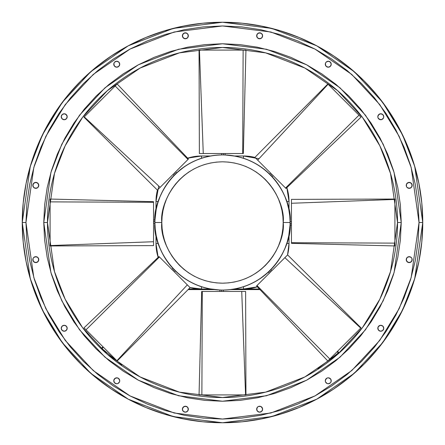 <?xml version="1.0" encoding="UTF-8"?>
<svg xmlns="http://www.w3.org/2000/svg" width="445" height="445" viewBox="0 0 445 445"><rect width="100%" height="100%" fill="white"/><g stroke="black" fill="none" stroke-linecap="round" stroke-linejoin="round"><path stroke-width="0.67" d="M290.084 222.5L290.084 222.923L290.084 222.5L290.084 222.923L290.084 222.5L290.084 222.923L290.084 222.5L290.084 222.923L290.084 222.5L290.084 222.923L290.084 222.5L290.084 222.923L290.084 222.5L283.187 222.5C285.629 240.25 267.417 282.358 222.5 283.187C177.583 282.358 159.371 240.25 161.813 222.5L162.102 228.446L162.981 234.337L164.428 240.116L166.43 245.723L168.978 251.108L172.043 256.214L175.586 260.998L179.585 265.415L184.002 269.414L188.786 272.957L193.892 276.022L199.277 278.57L204.884 280.572L210.663 282.019L216.554 282.898L222.5 283.187L228.446 282.898L234.337 282.019L240.116 280.572L245.723 278.57L251.108 276.022L256.214 272.957L260.998 269.414L265.415 265.415L269.414 260.998L272.957 256.214L276.022 251.108L278.57 245.723L280.572 240.116L282.019 234.337L282.898 228.446L283.187 222.5L282.898 216.554L282.019 210.663L280.572 204.884L278.57 199.277L276.022 193.892L272.957 188.786L269.414 184.002L265.415 179.585L260.998 175.586L256.214 172.043L251.108 168.978L245.723 166.43L240.116 164.428L234.337 162.981L228.446 162.102L222.5 161.813L216.554 162.102L210.663 162.981L204.884 164.428L199.277 166.43L193.892 168.978L188.786 172.043L184.002 175.586L179.585 179.585L175.586 184.002L172.043 188.786L168.978 193.892L166.43 199.277L164.428 204.884L162.981 210.663L162.102 216.554L161.813 222.5L154.916 222.5L154.921 223.345L154.921 221.621L154.916 222.5C152.201 242.269 172.476 289.161 222.5 290.084C272.524 289.161 292.799 242.269 290.084 222.5L290.084 222.5C292.799 202.731 272.524 155.839 222.5 154.916C172.476 155.839 152.201 202.731 154.916 222.5L161.813 222.5C159.371 204.75 177.583 162.642 222.5 161.813C267.417 162.642 285.629 204.75 283.187 222.5L290.084 222.5L290.084 222.15L290.051 224.597L290.079 223.379L291.464 223.379L290.079 223.379L290.084 222.5A67.584 67.584 0 0 1 222.5 290.084A67.584 67.584 0 0 1 154.916 222.5A67.584 67.584 0 0 1 222.5 154.916A67.584 67.584 0 0 1 290.084 222.5L290.073 223.718M154.96 220.025L154.927 221.282M154.932 220.959L154.921 221.621L153.536 221.621L154.921 221.621L154.916 222.5L154.921 221.621M270.671 175.096L270.905 175.336L271.884 174.357L270.905 175.336L270.443 174.868M271.367 175.814L272.006 176.493M272.073 176.565L278.692 184.953L282.102 190.644L284.939 196.634L287.175 202.881L288.783 209.317L289.756 215.875L290.079 221.655L291.464 221.655M174.657 174.768L174.212 175.219M176.493 172.994L175.336 174.095L174.357 173.116L175.336 174.095L174.868 174.557M175.575 171.892L176.587 172.905L184.953 166.308L190.644 162.898L196.634 160.061L202.881 157.825L209.317 156.217L215.875 155.244L221.727 154.921M224.975 154.96L223.379 154.921L223.379 153.536L223.379 154.921L222.717 154.916M224.041 154.932L223.718 154.927M173.116 270.643L174.095 269.664L173.116 270.643M172.994 268.507L174.557 270.132M221.621 291.464L221.621 290.079L220.403 290.051L221.621 290.079L221.621 291.464M220.025 290.04L220.959 290.068M270.132 270.443L268.507 272.006L269.664 270.905L270.643 271.884L269.659 270.91M268.507 272.006L269.186 271.367M290.04 224.975L290.068 224.041M377.811 116.74L378.039 115.605A2.965 2.965 0 0 0 377.811 116.74L378.039 115.605L377.811 116.74A2.965 2.965 0 0 1 380.781 113.775A2.965 2.965 0 0 1 383.746 116.74L382.878 114.643L380.781 113.775L378.684 114.643L377.811 116.74A2.965 2.965 0 0 0 383.518 117.88L383.746 116.74A2.965 2.965 0 0 1 380.781 119.705A2.965 2.965 0 0 1 377.811 116.74L378.039 117.875L379.646 119.483L381.916 119.483L383.518 117.875M383.523 117.869A2.965 2.965 0 0 0 383.746 116.746M326.163 66.316L325.295 64.219A2.965 2.965 0 0 0 330.997 65.359A2.965 2.965 0 0 0 331.225 64.225A2.965 2.965 0 0 1 328.26 67.189A2.965 2.965 0 0 1 325.295 64.219L326.163 66.316L328.26 67.189L330.357 66.316L331.225 64.219L330.357 62.122L328.26 61.254L326.163 62.122L325.518 63.084L325.518 65.354L325.295 64.219A2.965 2.965 0 0 1 328.26 61.254A2.965 2.965 0 0 1 331.225 64.219L330.357 66.316L328.26 67.189M258.501 33.058L259.635 32.83L261.738 33.698L262.606 35.795L261.738 37.892L260.776 38.537L261.738 37.892L262.606 35.795L261.738 33.698L260.776 33.058L258.501 33.058L259.635 32.83L261.738 33.698L262.606 35.795L261.738 37.892L262.606 35.795L261.738 33.698L260.776 33.058L259.635 32.83L257.538 33.698L256.67 35.795A2.965 2.965 0 0 0 257.538 37.892L259.635 38.765L261.738 37.892A2.965 2.965 0 0 0 262.606 35.795A2.965 2.965 0 0 1 259.635 38.765A2.965 2.965 0 0 1 256.67 35.795L257.538 37.892M257.544 37.897A2.965 2.965 0 0 0 261.732 37.897M187.456 33.692A2.965 2.965 0 0 0 182.394 35.795A2.965 2.965 0 0 0 183.262 37.892L185.365 38.765L187.462 37.892A2.965 2.965 0 0 0 188.33 35.795A2.965 2.965 0 0 1 185.365 38.765A2.965 2.965 0 0 1 182.394 35.795L183.262 37.892L182.394 35.795L182.622 34.66L182.622 36.929L184.224 38.537L183.262 37.892L182.394 35.795L183.262 33.698L182.394 35.795A2.965 2.965 0 0 1 185.365 32.83A2.965 2.965 0 0 1 188.33 35.795L187.462 33.698L185.365 32.83L183.262 33.698L185.365 32.83L186.499 33.058L184.224 33.058L182.622 34.66L184.224 33.058L186.499 33.058M183.268 37.897A2.965 2.965 0 0 0 187.456 37.897M116.74 67.189L114.643 66.316L113.775 64.219A2.965 2.965 0 0 0 117.875 66.961A2.965 2.965 0 0 0 119.705 64.225A2.965 2.965 0 0 1 116.74 67.189A2.965 2.965 0 0 1 113.775 64.219L114.643 66.316L116.74 67.189L118.837 66.316L119.705 64.219L118.837 62.122L116.74 61.254L114.643 62.122L113.998 63.084L113.998 65.354L113.775 64.219A2.965 2.965 0 0 1 116.74 61.254A2.965 2.965 0 0 1 119.705 64.219L118.837 66.316L119.705 64.219L119.483 65.354M61.254 116.746A2.965 2.965 0 0 0 61.477 117.869M61.482 117.88A2.965 2.965 0 0 0 67.189 116.74A2.965 2.965 0 0 1 64.219 119.705A2.965 2.965 0 0 1 61.254 116.74L62.122 118.837L64.219 119.705L66.316 118.837L67.189 116.74L66.316 114.643L64.219 113.775L62.122 114.643L61.254 116.74A2.965 2.965 0 0 1 64.219 113.775A2.965 2.965 0 0 1 67.189 116.74L66.961 115.605L67.189 116.74A2.965 2.965 0 0 0 66.961 115.611L65.354 113.998L64.219 113.775L66.316 114.643M37.897 187.456A2.965 2.965 0 0 0 38.765 185.365A2.965 2.965 0 0 1 35.795 188.33A2.965 2.965 0 0 1 32.83 185.365A2.965 2.965 0 0 0 33.692 187.456M33.703 187.462A2.965 2.965 0 0 0 37.892 187.462L38.765 185.365L37.892 183.262L35.795 182.394L33.698 183.262L32.83 185.365L33.698 187.462L35.795 188.33L37.892 187.462M61.254 328.265A2.965 2.965 0 0 0 66.961 329.395A2.965 2.965 0 0 0 67.189 328.26A2.965 2.965 0 0 1 64.219 331.225A2.965 2.965 0 0 1 61.254 328.26L62.122 330.357L64.219 331.225L66.316 330.357L67.189 328.26L66.316 326.163L64.219 325.295L62.122 326.163L61.254 328.26A2.965 2.965 0 0 1 64.219 325.295A2.965 2.965 0 0 1 67.189 328.26L66.316 330.357L64.219 331.225M117.875 383.518L119.483 381.916L119.705 380.781L119.483 379.646L117.875 378.039L115.605 378.039L113.998 379.646L113.775 380.781A2.965 2.965 0 0 0 116.735 383.746L117.875 383.518A2.965 2.965 0 0 0 119.705 380.781A2.965 2.965 0 0 1 116.74 383.746A2.965 2.965 0 0 1 113.775 380.781L114.643 382.878L116.74 383.746M116.746 383.746A2.965 2.965 0 0 0 117.869 383.523M187.462 411.302L188.33 409.205L187.462 407.108L185.365 406.235L183.262 407.108L182.394 409.205L183.262 411.302L185.365 412.17L187.462 411.302A2.965 2.965 0 0 0 188.33 409.205A2.965 2.965 0 0 1 185.365 412.17A2.965 2.965 0 0 1 182.394 409.205A2.965 2.965 0 0 0 187.456 411.308M257.544 411.308A2.965 2.965 0 0 0 261.732 411.302L262.606 409.205L261.738 407.108L260.776 406.463L258.501 406.463L257.538 407.108L256.67 409.205A2.965 2.965 0 0 0 257.538 411.297L259.635 412.17L261.738 411.302A2.965 2.965 0 0 0 262.606 409.205A2.965 2.965 0 0 1 259.635 412.17A2.965 2.965 0 0 1 256.67 409.205L257.538 411.302M328.26 383.746L330.357 382.878L331.002 381.916L331.002 379.646L330.357 378.684L328.26 377.811L327.125 378.039L325.518 379.646L325.295 380.781A2.965 2.965 0 0 0 327.12 383.518L328.26 383.746A2.965 2.965 0 0 0 331.225 380.781A2.965 2.965 0 0 1 328.26 383.746A2.965 2.965 0 0 1 325.295 380.781L325.518 381.916L327.125 383.518M327.131 383.523A2.965 2.965 0 0 0 328.254 383.746M380.781 331.225L378.684 330.357L377.811 328.26A2.965 2.965 0 0 0 381.91 331.002A2.965 2.965 0 0 0 383.746 328.265A2.965 2.965 0 0 1 380.781 331.225A2.965 2.965 0 0 1 377.811 328.26L378.684 330.357L380.781 331.225L382.878 330.357L383.746 328.26L382.878 326.163L380.781 325.295L379.646 325.518L378.039 327.125L378.039 329.395L377.811 328.26A2.965 2.965 0 0 1 380.781 325.295A2.965 2.965 0 0 1 383.746 328.26M411.942 258.501L412.17 259.635L411.302 261.738L409.205 262.606L407.108 261.738L406.463 260.776L408.071 262.378L410.34 262.378L411.942 260.776L411.942 258.501L412.17 259.635L411.302 261.738L409.205 262.606L407.108 261.738L409.205 262.606L411.302 261.738L412.17 259.635L411.942 258.501L411.302 257.538L409.205 256.67L407.108 257.538L406.235 259.635L407.108 261.738A2.965 2.965 0 0 0 412.17 259.635A2.965 2.965 0 0 1 409.205 262.606A2.965 2.965 0 0 1 406.235 259.635A2.965 2.965 0 0 0 407.103 261.732M33.692 257.544A2.965 2.965 0 0 0 33.698 261.732A2.965 2.965 0 0 0 37.892 261.738L38.765 259.635A2.965 2.965 0 0 1 35.795 262.606A2.965 2.965 0 0 1 32.83 259.635L33.698 261.738L35.795 262.606L37.892 261.738L35.795 262.606L33.698 261.738L32.83 259.635L33.058 258.501L33.058 260.776L34.66 262.378L36.929 262.378L38.537 260.776L37.892 261.738L35.795 262.606L33.698 261.738L32.83 259.635L33.058 258.501L32.83 259.635A2.965 2.965 0 0 1 35.795 256.67A2.965 2.965 0 0 1 38.765 259.635L37.892 257.538L35.795 256.67L33.698 257.538L33.058 258.501M37.897 261.732A2.965 2.965 0 0 0 38.765 259.635L38.537 260.776L38.537 258.501L38.765 259.635L37.892 261.738M411.308 187.456A2.965 2.965 0 0 0 412.17 185.365A2.965 2.965 0 0 1 409.205 188.33A2.965 2.965 0 0 1 406.235 185.365A2.965 2.965 0 0 0 407.103 187.456M407.108 187.462A2.965 2.965 0 0 0 411.297 187.462L412.17 185.365L411.942 184.224L411.302 183.262L409.205 182.394L407.108 183.262L406.463 184.224L406.463 186.499L407.108 187.462L409.205 188.33L411.302 187.462L409.205 188.33L408.071 188.102L410.34 188.102L408.071 188.102M397.535 222.5A175.035 175.035 0 0 1 222.5 397.535A175.035 175.035 0 0 1 47.465 222.5L54.468 173.489L65.165 145.799L82.475 117.48L107.412 90.624L140.131 68.057L179.413 52.855L222.5 47.465L265.587 52.855L304.87 68.057L337.588 90.624L362.525 117.48L379.835 145.799L390.532 173.489L397.535 222.5L401.24 222.5L394.092 172.454L383.167 144.174L365.495 115.255L340.03 87.832L306.616 64.786L266.499 49.256L222.5 43.76L178.501 49.256L138.384 64.786L104.97 87.832L79.505 115.255L61.833 144.174L50.908 172.454L43.76 222.5L47.465 222.5L43.76 222.5L44.617 240.022L47.192 257.371L51.453 274.387L57.366 290.902L64.864 306.761L73.881 321.802L84.333 335.892L96.109 348.891L109.108 360.667L123.198 371.119L138.239 380.136L154.098 387.634L170.613 393.547L187.629 397.808L204.978 400.383L222.5 401.24L240.022 400.383L257.371 397.808L274.387 393.547L290.902 387.634L306.761 380.136L321.802 371.119L335.892 360.667L348.891 348.891L360.667 335.892L371.119 321.802L380.136 306.761L387.634 290.902L393.547 274.387L397.808 257.371L400.383 240.022L401.24 222.5L400.383 204.978L397.808 187.629L393.547 170.613L387.634 154.098L380.136 138.239L371.119 123.198L360.667 109.108L348.891 96.109L335.892 84.333L321.802 73.881L306.761 64.864L290.902 57.366L274.387 51.453L257.371 47.192L240.022 44.617L222.5 43.76L204.978 44.617L187.629 47.192L170.613 51.453L154.098 57.366L138.239 64.864L123.198 73.881L109.108 84.333L96.109 96.109L84.333 109.108L73.881 123.198L64.864 138.239L57.366 154.098L51.453 170.613L47.192 187.629L44.617 204.978L43.76 222.5L50.908 272.546L61.833 300.826L79.505 329.745L104.97 357.168L138.384 380.214L178.501 395.744L222.5 401.24L266.499 395.744L306.616 380.214L340.03 357.168L365.495 329.745L383.167 300.826L394.092 272.546L401.24 222.5L397.535 222.5L390.532 271.511L379.835 299.201L362.525 327.52L337.588 354.376L304.87 376.943L265.587 392.145L222.5 397.535L179.413 392.145L140.131 376.943L107.412 354.376L82.475 327.52L65.165 299.201L54.468 271.511L47.465 222.5A175.035 175.035 0 0 1 222.5 47.465A175.035 175.035 0 0 1 397.535 222.5M422.75 222.5L414.74 166.43L402.503 134.752L382.7 102.35L354.17 71.628L316.734 45.807L271.795 28.413L222.5 22.25L173.205 28.413L128.266 45.807L90.83 71.628L62.3 102.35L42.498 134.752L30.26 166.43L22.25 222.5L25.96 222.5L33.82 167.47L45.835 136.376L65.265 104.575L93.266 74.421L130.012 49.084L174.123 32.007L222.5 25.96L270.877 32.007L314.988 49.084L351.734 74.421L379.735 104.575L399.165 136.376L411.18 167.47L419.04 222.5L422.75 222.5L421.788 202.87L418.901 183.435L414.128 164.372L407.509 145.865L399.104 128.104L389.002 111.244L377.293 95.464L364.099 80.901L349.536 67.707L333.756 55.998L316.896 45.896L299.135 37.491L280.628 30.872L261.565 26.099L242.13 23.212L222.5 22.25L202.87 23.212L183.435 26.099L164.372 30.872L145.865 37.491L128.104 45.896L111.244 55.998L95.464 67.707L80.901 80.901L67.707 95.464L55.998 111.244L45.896 128.104L37.491 145.865L30.872 164.372L26.099 183.435L23.212 202.87L22.25 222.5A200.25 200.25 0 0 1 222.5 22.25A200.25 200.25 0 0 1 422.75 222.5A200.25 200.25 0 0 1 222.5 422.75A200.25 200.25 0 0 1 22.25 222.5L23.212 242.13L26.099 261.565L30.872 280.628L37.491 299.135L45.896 316.896L55.998 333.756L67.707 349.536L80.901 364.099L95.464 377.293L111.244 389.002L128.104 399.104L145.865 407.509L164.372 414.128L183.435 418.901L202.87 421.788L222.5 422.75L242.13 421.788L261.565 418.901L280.628 414.128L299.135 407.509L316.896 399.104L333.756 389.002L349.536 377.293L364.099 364.099L377.293 349.536L389.002 333.756L399.104 316.896L407.509 299.135L414.128 280.628L418.901 261.565L421.788 242.13L422.75 222.5L419.04 222.5L411.18 277.53L399.165 308.624L379.735 340.425L351.734 370.579L314.988 395.916L270.877 412.993L222.5 419.04L174.123 412.993L130.012 395.916L93.266 370.579L65.265 340.425L45.835 308.624L33.82 277.53L25.96 222.5L22.25 222.5L30.26 278.57L42.498 310.248L62.3 342.65L90.83 373.372L128.266 399.193L173.205 416.587L222.5 422.75L271.795 416.587L316.734 399.193L354.17 373.372L382.7 342.65L402.503 310.248L414.74 278.57L422.75 222.5L421.788 242.13M419.04 222.5L418.094 241.763L415.263 260.842L410.579 279.555L404.082 297.711L395.833 315.149L385.921 331.692L374.429 347.183L361.474 361.474L347.183 374.429L331.692 385.921L315.149 395.833L297.711 404.082L279.555 410.579L260.842 415.263L241.763 418.094L222.5 419.04L203.237 418.094L184.158 415.263L165.445 410.579L147.289 404.082L129.851 395.833L113.308 385.921L97.817 374.429L83.526 361.474L70.571 347.183L59.079 331.692L49.167 315.149L40.918 297.711L34.421 279.555L29.737 260.842L26.906 241.763L25.96 222.5L26.906 203.237L29.737 184.158L34.421 165.445L40.918 147.289L49.167 129.851L59.079 113.308L70.571 97.817L83.526 83.526L97.817 70.571L113.308 59.079L129.851 49.167L147.289 40.918L165.445 34.421L184.158 29.737L203.237 26.906L222.5 25.96L241.763 26.906L260.842 29.737L279.555 34.421L297.711 40.918L315.149 49.167L331.692 59.079L347.183 70.571L361.474 83.526L374.429 97.817L385.921 113.308L395.833 129.851L404.082 147.289L410.579 165.445L415.263 184.158L418.094 203.237L419.04 222.5M187.462 37.892L188.33 35.795L188.102 36.929L188.102 34.66L188.33 35.795L187.462 37.892M380.781 119.705L378.684 118.837L380.781 119.705L379.646 119.483M378.039 115.605L379.646 113.998L380.781 113.775L379.646 113.998L378.039 115.605A2.965 2.965 0 0 1 379.641 114.003L380.781 113.775A2.965 2.965 0 0 0 379.646 113.998M261.738 37.892L259.635 38.765L258.501 38.537L260.776 38.537L258.501 38.537M256.899 36.929L256.899 34.66M186.499 38.537L185.365 38.765L184.224 38.537L186.499 38.537L185.365 38.765L183.262 37.892M64.219 119.705L66.316 118.837M33.058 186.499L32.83 185.365L33.698 183.262L35.795 182.394L37.892 183.262L38.537 184.224L36.929 182.622L34.66 182.622L33.058 184.224L33.058 186.499L32.83 185.365L33.698 183.262L35.795 182.394L37.892 183.262L38.537 184.224L38.537 186.499M36.929 188.102L34.66 188.102M67.189 328.26L66.961 329.395L67.189 328.26A2.965 2.965 0 0 0 64.225 325.295L66.316 326.163L64.219 325.295L65.354 325.518M113.998 379.646A2.965 2.965 0 0 0 113.775 380.775L114.643 378.684L116.74 377.811A2.965 2.965 0 0 0 114.003 379.641L113.775 380.781L114.643 378.684M113.775 380.781A2.965 2.965 0 0 1 116.74 377.811A2.965 2.965 0 0 1 119.705 380.781L118.837 378.684M186.499 411.942L185.365 412.17L183.262 411.302L182.394 409.205L182.622 408.071L182.394 409.205L183.262 411.302L185.365 412.17L186.499 411.942L185.365 412.17L183.262 411.302L182.394 409.205A2.965 2.965 0 0 1 185.365 406.235A2.965 2.965 0 0 1 188.33 409.205A2.965 2.965 0 0 0 187.462 407.108L188.33 409.205L188.102 410.34L188.102 408.071L188.102 410.34M183.262 407.108A2.965 2.965 0 0 0 182.394 409.205L183.262 407.108L184.224 406.463L186.499 406.463L184.224 406.463L182.622 408.071L184.224 406.463L186.499 406.463M258.501 406.463L260.776 406.463L262.378 408.071L260.776 406.463L258.501 406.463L260.776 406.463L261.738 407.108L262.606 409.205L261.738 411.302L259.635 412.17L258.501 411.942L259.635 412.17L261.738 411.302L262.606 409.205L262.378 408.071L262.606 409.205L261.738 411.302L259.635 412.17L258.501 411.942M256.899 410.34L256.899 408.071M328.26 377.811L329.395 378.039A2.965 2.965 0 0 0 328.26 377.811L329.395 378.039L328.26 377.811A2.965 2.965 0 0 0 325.295 380.775L326.163 378.684L325.295 380.781L325.518 379.646M329.395 378.039L331.002 379.646L331.225 380.781A2.965 2.965 0 0 0 329.395 378.039L330.357 378.684M383.518 327.12A2.965 2.965 0 0 0 380.781 325.295L378.684 326.163M407.108 261.738L406.235 259.635L406.463 258.501L406.463 260.776L406.463 258.501M408.071 256.899L410.34 256.899M34.66 256.899L36.929 256.899M406.463 186.499L406.463 184.224L407.108 183.262L409.205 182.394L411.302 183.262L411.942 184.224L410.34 182.622L408.071 182.622L406.463 184.224L406.463 186.499L406.463 184.224L407.108 183.262L409.205 182.394L411.302 183.262L412.17 185.365L411.942 186.499L411.942 184.224L411.942 186.499M400.383 240.022L397.808 257.371L400.383 240.022M204.978 400.383L222.5 401.24L240.022 400.383L222.5 401.24L204.978 400.383L187.629 397.808L204.978 400.383L222.5 401.24L240.022 400.383L257.371 397.808M44.617 204.978L47.192 187.629L44.617 204.978L43.76 222.5M51.453 170.613L57.366 154.098M387.634 154.098L393.547 170.613M400.383 204.978L401.24 222.5L400.383 204.978L397.808 187.629M377.293 349.536L364.099 364.099M55.998 333.756L45.896 316.896M22.25 222.5L23.212 202.87M95.464 67.707L111.244 55.998M316.896 45.896L333.756 55.998M389.002 111.244L399.104 128.104M407.509 145.865L414.128 164.372M331.002 65.354L331.225 64.219L330.357 66.316M44.617 240.022L47.192 257.371M187.462 33.698L188.33 35.795A2.965 2.965 0 0 0 187.462 33.703M115.605 66.961L114.643 66.316M63.084 119.483L62.122 118.837M62.122 114.643L63.084 113.998A2.965 2.965 0 0 0 61.254 116.735M64.219 113.775L65.354 113.998A2.965 2.965 0 0 0 63.09 113.998M65.359 114.003A2.965 2.965 0 0 1 66.961 115.605L67.189 116.74M66.961 329.395L66.316 330.357M119.483 381.916L118.837 382.878M379.646 331.002L378.684 330.357M38.537 258.501L38.765 259.635A2.965 2.965 0 0 0 37.897 257.544M360.667 335.892L348.891 348.891M321.802 371.119L306.761 380.136M123.198 371.119L109.108 360.667M187.629 47.192L204.978 44.617M348.891 96.109L360.667 109.108M371.119 123.198L380.136 138.239M407.103 183.268A2.965 2.965 0 0 0 406.235 185.365A2.965 2.965 0 0 1 409.205 182.394A2.965 2.965 0 0 1 412.17 185.365A2.965 2.965 0 0 0 407.108 183.262M37.892 257.538A2.965 2.965 0 0 0 33.703 257.538M407.103 257.544A2.965 2.965 0 0 0 406.235 259.635A2.965 2.965 0 0 1 409.205 256.67A2.965 2.965 0 0 1 412.17 259.635A2.965 2.965 0 0 0 411.308 257.544M411.297 257.538A2.965 2.965 0 0 0 407.108 257.538M383.746 328.254A2.965 2.965 0 0 0 383.523 327.131M380.775 325.295A2.965 2.965 0 0 0 377.811 328.26M325.295 380.781A2.965 2.965 0 0 1 328.26 377.811A2.965 2.965 0 0 1 331.225 380.781M257.538 407.108A2.965 2.965 0 0 0 256.67 409.205A2.965 2.965 0 0 1 259.635 406.235A2.965 2.965 0 0 1 262.606 409.205A2.965 2.965 0 0 0 261.738 407.108M261.732 407.103A2.965 2.965 0 0 0 257.544 407.103M187.456 407.103A2.965 2.965 0 0 0 183.268 407.103M119.705 380.775A2.965 2.965 0 0 0 116.74 377.811M64.219 325.295A2.965 2.965 0 0 0 61.482 327.12M61.477 327.131A2.965 2.965 0 0 0 61.254 328.254M37.892 183.262A2.965 2.965 0 0 0 32.83 185.365A2.965 2.965 0 0 1 35.795 182.394A2.965 2.965 0 0 1 38.765 185.365A2.965 2.965 0 0 0 37.897 183.268M119.705 64.219A2.965 2.965 0 0 0 117.88 61.482M117.869 61.477A2.965 2.965 0 0 0 116.746 61.254M116.735 61.254A2.965 2.965 0 0 0 113.775 64.219M257.538 33.703A2.965 2.965 0 0 0 256.67 35.795A2.965 2.965 0 0 1 259.635 32.83A2.965 2.965 0 0 1 262.606 35.795A2.965 2.965 0 0 0 257.544 33.692M331.225 64.219A2.965 2.965 0 0 0 328.265 61.254M328.254 61.254A2.965 2.965 0 0 0 327.131 61.477M327.12 61.482A2.965 2.965 0 0 0 325.295 64.219M383.746 116.735A2.965 2.965 0 0 0 380.781 113.775M153.536 245.551L153.536 201.674L50.09 199.054L50.09 245.946L50.09 245.568L153.536 241.73L153.536 201.685M50.09 199.054L50.09 201.874L153.536 202.297L50.09 201.874L50.09 245.568L153.536 241.73L153.536 245.623L50.09 245.952M199.449 153.536L243.326 153.536L245.946 50.09L199.054 50.09L199.432 50.09L203.27 153.536L243.315 153.536M245.946 50.09L243.126 50.09L242.703 153.536L243.126 50.09L199.432 50.09L203.27 153.536L199.377 153.536L199.048 50.09M157.435 190.037L188.463 159.01L117.168 84.01L84.01 117.168M117.168 84.01L115.177 86.002L188.024 159.449L115.177 86.002L84.277 116.901L160.139 187.334L188.452 159.021M158.453 189.019L157.797 189.676M159.293 188.174L158.915 188.558M157.385 190.087L160.139 187.334L84.277 116.901L84.005 117.174L157.385 190.087M254.963 157.435L285.99 188.463L360.99 117.168L327.832 84.01M360.99 117.168L358.998 115.177L285.551 188.024L358.998 115.177L328.099 84.277L257.666 160.139L285.979 188.452M255.981 158.453L255.324 157.797M256.826 159.293L256.442 158.915M254.913 157.385L257.666 160.139L328.099 84.277L327.826 84.005L254.913 157.385M291.464 199.449L291.464 243.326L394.91 245.946L394.91 199.054L394.91 199.432L291.464 203.27L291.464 243.315M394.91 245.946L394.91 243.126L291.464 242.703L394.91 243.126L394.91 199.432L291.464 203.27L291.464 199.377L394.91 199.048M270.788 269.781L270.343 270.232M287.565 254.963L256.537 285.99L327.832 360.99L360.99 327.832M327.832 360.99L329.823 358.998L256.976 285.551L329.823 358.998L360.723 328.099L284.861 257.666L256.548 285.979M286.547 255.981L287.203 255.324M285.707 256.826L286.085 256.442M287.615 254.913L284.861 257.666L360.723 328.099L360.995 327.826L287.615 254.913M245.551 291.464L201.674 291.464L199.054 394.91L245.946 394.91L245.568 394.91L241.73 291.464L201.685 291.464M199.054 394.91L201.874 394.91L202.297 291.464L201.874 394.91L245.568 394.91L241.73 291.464L245.623 291.464L245.952 394.91M190.037 287.565L159.01 256.537L84.01 327.832L117.168 360.99M84.01 327.832L86.002 329.823L159.449 256.976L86.002 329.823L116.901 360.723L187.334 284.861L159.021 256.548M189.019 286.547L189.676 287.203M188.174 285.707L188.558 286.085M190.087 287.615L187.334 284.861L116.901 360.723L117.174 360.995L190.087 287.615M290.084 222.923L290.079 223.379M223.212 290.079L229.125 289.756L235.683 288.783L242.119 287.175L248.366 284.939L254.356 282.102L260.047 278.692L268.413 272.095L269.425 273.108M221.282 290.073L222.283 290.084M291.464 225.103L290.034 225.103L288.783 235.683L287.175 242.119L284.939 248.366L282.102 254.356L278.692 260.047L274.743 265.376L270.883 269.687L271.862 270.666M219.897 291.464L219.897 290.034L209.317 288.783L202.881 287.175L196.634 284.939L190.644 282.102L184.953 278.692L179.624 274.743L175.313 270.883L174.334 271.862M171.892 269.425L172.905 268.413L166.308 260.047L162.898 254.356L160.061 248.366L157.825 242.119L156.217 235.683L155.244 229.125L154.921 223.345L153.536 223.345M153.536 219.897L154.966 219.897L156.217 209.317L157.825 202.881L160.061 196.634L162.898 190.644L166.308 184.953L170.257 179.624L174.117 175.313L173.138 174.334M225.103 153.536L225.103 154.966L235.683 156.217L242.119 157.825L248.366 160.061L254.356 162.898L260.047 166.308L265.376 170.257L269.687 174.117L270.666 173.138M201.496 289.011A45.507 45.507 0 0 1 190.009 287.542L201.496 289.011L201.496 286.736L201.496 289.011M158.153 257.371A45.507 45.507 0 0 1 155.989 243.504L158.153 257.371M289.011 243.504A45.507 45.507 0 0 1 287.542 254.991L289.011 243.504L289.011 234.487L289.011 243.504L286.736 243.504L289.011 243.504M257.371 286.847A45.507 45.507 0 0 1 243.504 289.011L257.371 286.847M289.011 210.513L289.011 201.496L286.736 201.496L289.011 201.496L286.847 187.629A45.507 45.507 0 0 1 289.011 201.496L289.011 210.513M258.996 158.704L243.504 155.989A45.507 45.507 0 0 1 254.991 157.458M243.504 155.989L234.487 155.989L243.504 155.989L243.504 158.264L243.504 155.989M210.513 155.989L201.496 155.989L201.496 158.264L201.496 155.989L187.629 158.153A45.507 45.507 0 0 1 201.496 155.989L210.513 155.989M158.704 186.004L155.989 201.496A45.507 45.507 0 0 1 157.458 190.009M155.989 201.496L155.989 210.513L155.989 201.496L158.264 201.496L155.989 201.496M155.989 234.487L155.989 243.504L158.264 243.504L155.989 243.504L155.989 234.487M243.504 286.736L243.504 289.011L243.504 286.736M337.61 351.211L339.062 353.074L337.61 351.211M318.22 369.039L317.858 368.571L327.798 360.956L317.858 368.571L318.22 369.039M328.082 360.739L338.228 352.968L337.188 351.633L338.228 352.968L328.082 360.739M260.047 289.606L230.521 289.606L260.047 289.606M214.479 289.606L188.107 289.606L214.479 289.606M103.368 347.189L102.05 348.619L121.808 364.945L121.429 365.406L121.808 364.945L102.05 348.619L103.368 347.189M101.193 348.68L102.945 346.766L101.199 348.685M188.697 289.011L210.513 289.011L188.697 289.011M234.487 289.011L259.474 289.011L234.487 289.011M273.108 175.575L272.095 176.587M221.655 153.536L221.655 154.921M223.345 291.464L223.345 290.079"/></g></svg>

